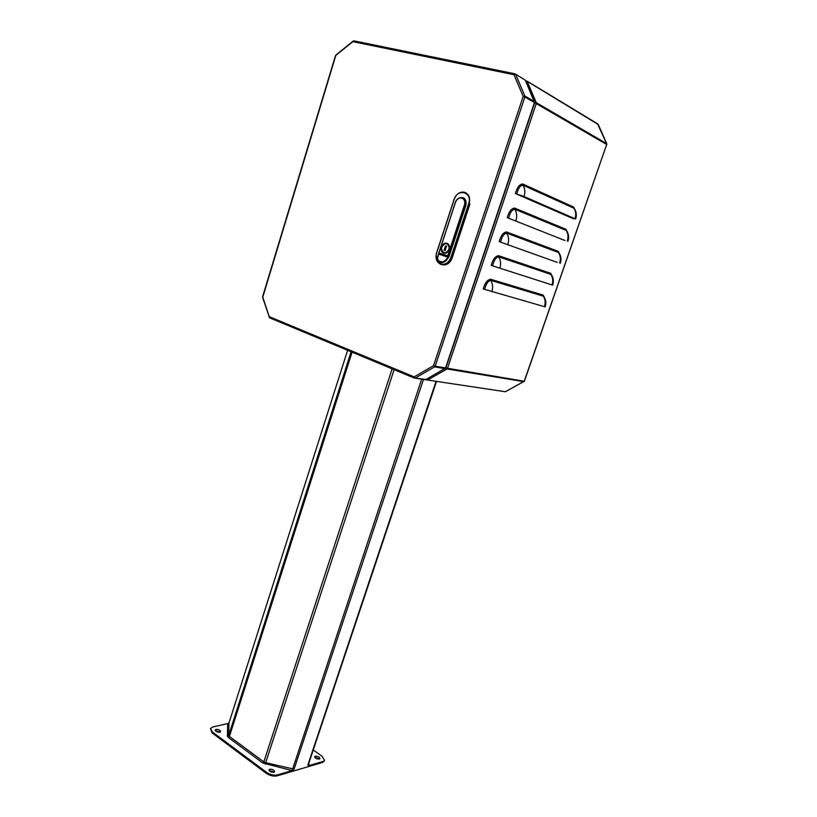 <?xml version="1.0" encoding="UTF-8"?>
<svg xmlns="http://www.w3.org/2000/svg" width="817" height="817" viewBox="0 0 817 817"><rect width="100%" height="100%" fill="white"/><g stroke="black" fill="none" stroke-linecap="round" stroke-linejoin="round"><path stroke-width="1.23" d="M557.745 211.971L557.95 211.378M558.134 212.134L558.338 211.542M557.347 262.431L499.871 241.863M552.006 284.939C553.252 281.017 552.874 277.504 550.852 274.389L551.781 275.411C553.518 278.423 553.824 281.681 552.69 285.164L491.18 265.382C492.845 259.408 495.296 256.181 498.523 255.68L550.74 273.338L552.129 276.044M544.449 306.712C545.685 302.811 545.307 299.298 543.305 296.163L544.265 297.204C545.97 300.207 546.267 303.434 545.143 306.875L483.235 288.963C484.889 283.05 487.33 279.802 490.578 279.23L543.193 295.111L544.612 297.837M564.956 240.515L507.929 217.935M572.615 218.435L574.514 218.599L523.544 196.376L516.048 193.833L573.187 218.68L575.005 218.731L524.054 196.519L516.048 193.833M499.187 241.607C500.862 235.592 503.313 232.375 506.53 231.957L558.338 251.401L559.696 254.087M507.245 217.669C508.94 211.593 511.391 208.386 514.587 208.059L565.987 229.322L567.325 231.987M515.374 193.537C517.09 187.41 519.53 184.223 522.706 183.978L573.697 207.089L574.994 209.724M560.288 263.288C561.432 259.765 561.126 256.497 559.349 253.474L558.45 252.463L506.642 233.09C503.895 233.662 501.893 236.654 500.627 242.087M550.74 273.338L550.852 274.389L498.646 256.814C495.878 257.447 493.866 260.46 492.62 265.842M543.193 295.111L543.305 296.163L490.7 280.364C487.923 281.068 485.911 284.091 484.675 289.422M567.938 241.27C569.102 237.706 568.775 234.408 566.967 231.374L566.11 230.384L514.71 209.193C511.973 209.683 509.971 212.675 508.695 218.149M575.638 219.099C576.812 215.494 576.485 212.165 574.637 209.121L573.81 208.151L522.829 185.122C520.112 185.53 518.111 188.502 516.824 194.037M598.197 124.501L527.149 81.312L525.903 81.434M606.745 143.966L597.513 123.755L527.006 81.077M525.77 81.128L527.149 81.312L536.258 102.656L534.543 102.891M523.973 381.672L446.991 368.967L445.929 367.762L534.604 103.034L536.269 103.616L447.542 368.263L524.238 381.233L606.674 144.486L536.269 103.616L536.258 102.656L606.663 143.629L606.796 144.589L606.776 143.782M505.856 391.517L524.269 381.151M445.796 367.834L447.542 368.263L446.991 368.967L427.771 379.966L426.862 379.108M262.645 297.398L269.375 317.384M353.056 41.146L335.93 55.045L262.921 296.724M262.625 296.704L269.59 317.813L269.416 316.73L414.158 376.882L415.24 378.087L426.106 379.476M353.832 40.86L335.481 55.668L262.625 296.694M414.29 378.077L269.59 317.813L414.25 378.036L414.158 376.882L433.531 365.659L434.624 366.884L415.24 378.087L414.25 378.036L425.177 379.711M525.474 80.577L534.604 102.707L534.43 101.594L524.851 96.018L524.861 96.998L523.166 96.396L513.985 74.725L515.66 74.357L524.851 96.018L523.166 96.396L433.531 365.659L435.175 366.169L434.624 366.884L445.01 368.63L445.571 367.926L534.441 102.564L524.861 96.998L435.175 366.169L445.765 367.926L425.524 379.762L445.377 368.293M525.474 80.434L534.532 101.686M444.244 250.196L445.091 250.482L444.182 250.114L445.561 246.029L444.101 250.084L445.449 245.988L446.521 246.336L445.173 250.441L446.521 246.336M439.556 262.328L442.048 262.747C444.969 261.869 446.746 260.5 447.399 258.632L465.281 205.2C466.15 201.687 465.261 199.297 462.616 198.041M462.054 197.837C464.812 199.021 465.761 201.421 464.883 205.047L447.369 258.621C446.725 260.49 444.938 261.859 442.017 262.737L442.017 262.737C437.585 261.471 436.278 259.071 438.096 255.547L438.055 255.496C437.115 260.684 438.433 263.094 442.017 262.737L447.43 258.683L447.634 257.089L438.841 254.189L438.198 255.507C433.715 261.103 445.459 265.045 446.991 258.417M447.369 258.693L448.257 256.855M441.537 264.575L444.734 264.922C448.176 264.248 450.616 261.971 452.077 258.101L469.938 203.984L469.121 203.658L451.239 257.835L452.077 258.101M445.868 260.848L448.778 257.028M457.224 199.266C463.372 195.753 466.252 197.796 465.884 205.384L448.778 257.018L465.802 205.373C466.732 200.645 465.22 198.061 461.299 197.643C465.19 198.02 466.67 200.584 465.751 205.353L465.802 205.373M269.753 769.226L269.018 769.777C269.436 771.514 271.05 772.341 273.858 772.269L274.583 771.718C274.165 769.982 272.561 769.154 269.753 769.226M274.257 772.096L269.028 770.349M216.025 729.407L215.218 729.949C215.596 731.491 217.128 732.257 219.824 732.226L220.621 731.675C220.243 730.132 218.711 729.377 216.025 729.407M220.294 732.042L215.259 730.51M315.27 756.195L314.647 756.665C315.096 758.288 316.659 759.085 319.314 759.054L319.927 758.584C319.478 756.961 317.925 756.164 315.27 756.195M319.59 758.942L314.688 757.216M324.237 761.015L322.521 762.445L324.482 760.28L322.072 756.246L313.289 750.047M423.472 379.456L294.079 769.165L292.098 770.594L262.819 763.007L228.413 737.526L227.412 736.066L227.718 723.576L212.757 726.987L210.541 728.478L212.491 732.073L266.465 772.279C270.202 774.73 273.858 775.609 277.433 774.914L277.116 775.864L322.521 762.445M277.116 775.864C273.542 776.569 269.886 775.69 266.148 773.239L266.465 772.279M212.491 732.073L212.206 733.002L266.148 773.239M212.206 733.002L210.48 728.693M277.433 774.914L292.098 770.594L421.664 379.19M308.857 763.313L309.122 765.56L322.817 761.536M307.815 765.131L308.397 764.681L309.122 765.58L307.815 765.131L436.043 381.345M227.718 723.576L228.964 722.902M426.831 379.956L426.004 379.619L426.791 379.925L426.617 379.241M505.029 391.69L426.791 379.925L505.376 391.741L524.381 381.233L606.633 144.619M559.625 263.023C560.87 259.081 560.482 255.558 558.45 252.463L558.338 251.401M506.53 231.957L506.642 233.09C508.766 236.409 509.165 240.198 507.837 244.467M498.523 255.68L498.646 256.814C500.739 260.153 501.138 263.942 499.82 268.18M490.578 279.23L490.7 280.364C492.774 283.713 493.162 287.502 491.865 291.71M567.284 240.954C568.55 236.981 568.152 233.458 566.11 230.384L565.987 229.322M514.587 208.059L514.71 209.193C516.844 212.491 517.253 216.28 515.915 220.59M575.005 218.731C576.271 214.738 575.883 211.205 573.81 208.151L573.697 207.089M522.706 183.978L522.829 185.122C524.994 188.39 525.392 192.189 524.054 196.519M515.517 74.122L525.311 80.199L515.037 73.836L513.985 74.725L353.107 41.698L354.159 40.911L514.781 73.775M335.736 55.862L335.828 55.127M534.379 102.748L445.612 367.803M443.866 252.616C448.39 254.342 451.444 245.08 446.756 243.803C442.232 242.118 439.219 251.319 443.866 252.616M446.807 243.762C450.361 247.132 449.861 250.155 445.285 252.81L443.876 252.678C440.332 249.277 440.863 246.254 445.449 243.629L446.807 243.762M444.162 250.237L445.173 250.441M446.501 246.325L445.04 250.523M445.582 245.897L446.47 246.183M442.743 252.024L445.418 252.913C450.055 250.227 450.565 247.163 446.97 243.742L446.93 243.721C450.473 247.806 449.973 250.87 445.418 252.913M446.899 243.384C452.026 244.773 448.686 254.924 443.723 253.035C438.637 251.616 441.936 241.536 446.899 243.384M461.789 198.071C458.96 197.622 456.866 199.021 455.508 202.269L438.903 252.902L447.706 255.803L464.475 204.904C465.302 201.482 464.403 199.205 461.789 198.071M438.831 252.882L438.913 253.515L447.716 256.415L438.831 252.882L455.426 202.259C456.468 199.542 458.184 198.02 460.604 197.683L462.034 197.826M464.475 204.904L465.281 205.21M438.126 255.486L455.375 202.238C456.397 199.532 458.143 198.01 460.604 197.683M438.77 254.169L438.903 253.505M464.332 199.532L465.21 205.169M448.022 257.304L448.135 256.283M448.227 256.916L465.333 205.22C466.201 201.758 465.312 199.379 462.688 198.082M438.269 255.057L438.739 253.219M450.821 257.702L451.239 257.835C449.779 261.716 447.328 263.993 443.886 264.667L440.914 264.402C436.687 262.38 435.236 258.58 436.584 253.004L436.656 253.025C435.359 258.417 436.748 262.094 440.843 264.054C445.306 264.974 448.635 262.86 450.821 257.702L468.703 203.515C472.798 192.148 457.581 187.849 454.252 199.297L436.656 253.025M454.181 199.277C455.815 194.977 458.562 192.567 462.412 192.046L464.628 192.281C468.999 194.14 470.5 197.939 469.121 203.658L468.703 203.515M436.584 252.994L454.252 199.297M465.884 205.384L448.86 257.049L445.306 261.338M445.949 260.766L448.86 257.049M352.076 352.158L229.414 736.434L263.84 761.863L392.14 368.835M229.077 722.657L347.613 350.299L228.985 722.933L228.709 735.392L351.096 351.749M394.1 369.652L265.658 762.69L294.079 769.165M436.492 381.406L308.438 764.395M262.819 763.007L263.84 761.863L265.658 762.69L265.372 764.15M227.412 736.066L228.709 735.392L229.414 736.434L228.413 737.526M229.026 722.759L227.718 723.596M598.207 124.409L606.735 143.68M572.523 218.394L572.727 217.812M445.449 243.629C440.853 246.244 440.322 249.256 443.876 252.678L445.551 252.892M438.055 255.486L438.79 253.372M444.734 264.922L440.884 264.381C436.635 262.328 435.185 258.529 436.533 252.984L454.119 199.266C455.753 194.967 458.521 192.557 462.412 192.046M324.482 760.28L324.186 761.178"/></g></svg>
